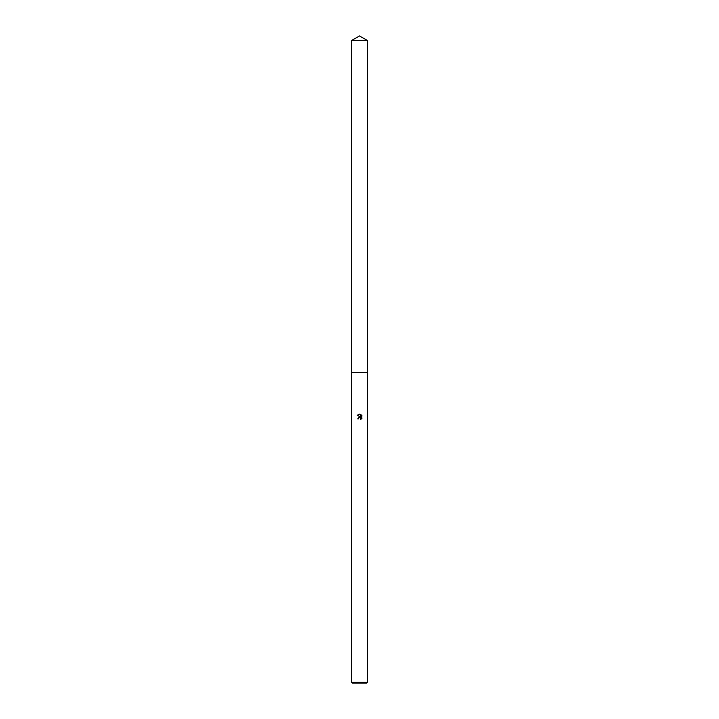 <?xml version="1.0" encoding="UTF-8"?>
<svg xmlns="http://www.w3.org/2000/svg" width="719" height="719" viewBox="0 0 719 719"><rect width="100%" height="100%" fill="white"/><g stroke="black" fill="none" stroke-linecap="round" stroke-linejoin="round"><path stroke-width="1.08" d="M351.663 40.471L367.337 40.471L359.5 35.95L351.663 40.471L351.663 372.442L367.337 372.451L367.337 682.367L351.663 682.367L352.346 683.05L366.654 683.05L367.337 682.367M358.52 418.889L358.655 418.323L357.703 418.889L359.5 416.831L360.498 416.948L357.172 415.312L360.003 414.225L361.019 417.146L361.019 414.638M360.543 414.387L362.07 415.915L360.543 414.387M361.828 415.456L361.828 418.548M362.07 418.09L360.543 419.617L362.07 418.09M361.01 418.683L360.893 419.438L360.659 418L359.536 417.658M360.498 416.948L358.404 417.326M359.5 414.162L357.172 415.312M351.663 682.367L351.663 372.451L367.337 372.442L367.337 40.471"/></g></svg>
